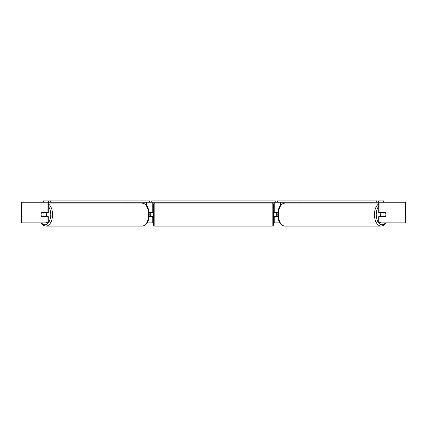 <?xml version="1.0" encoding="UTF-8"?>
<svg xmlns="http://www.w3.org/2000/svg" width="427" height="427" viewBox="0 0 427 427"><rect width="100%" height="100%" fill="white"/><g stroke="black" fill="none" stroke-linecap="round" stroke-linejoin="round"><path stroke-width="0.64" d="M126.125 203.119L126.125 202.217M149.119 216.66L152.242 216.404M147.107 222.851L152.242 222.851L152.242 216.66M152.242 212.79L152.242 202.217M43.362 202.217L43.362 200.925L149.738 200.925L149.738 202.217L151.729 202.217L151.729 200.925L275.271 200.925L275.271 202.217L273.985 202.217L273.985 200.925M150.699 216.66L150.699 212.534M152.242 212.534L149.119 212.534M300.875 203.119L300.875 202.217M277.881 216.66L274.758 216.404M279.893 222.851L274.758 222.851L274.758 216.66M274.758 212.79L274.758 202.217M376.662 200.925L376.662 202.217L378.461 202.217L378.461 200.925L277.262 200.925L277.262 202.217L275.271 202.217M276.301 216.66L274.497 216.404L274.497 217.178L273.467 217.178M276.301 216.404L276.301 212.534M274.758 212.534L277.881 212.534M381.199 216.66A2.578 1.478 -90 0 1 380.606 214.594A2.578 1.478 -90 0 1 381.199 212.534M382.928 214.594A2.578 1.478 -90 0 1 383.355 212.79L385.464 212.79A2.578 1.478 -90 0 1 385.891 214.594A2.578 1.478 -90 0 1 385.464 216.404L383.355 216.404A2.578 1.478 -90 0 1 382.928 214.594M382.042 212.534A2.578 1.478 -90 0 0 381.877 212.79L383.355 212.79M382.042 216.66A2.578 1.478 -90 0 1 381.877 216.404L383.355 216.404M152.242 222.851L153.533 222.851M273.467 222.851L274.758 222.851M21.91 202.217L21.35 202.217L21.35 222.851L21.91 222.851L21.91 202.217L48.294 202.217L48.294 212.534L47.029 212.534L47.029 202.217M46.287 222.851L47.029 222.104L48.294 222.104L47.557 222.851L21.91 222.851M405.09 222.851L405.09 202.217L405.65 202.217L405.65 222.851L379.443 222.851L378.706 222.104L378.706 216.66L379.971 216.66L379.971 222.104L380.713 222.851M405.09 202.217L378.706 202.217L378.706 212.534L379.971 212.534L379.971 202.217M379.971 212.534L385.298 212.534A2.578 1.478 -90 0 1 385.298 216.66L379.971 216.66M378.706 222.104L379.971 222.104M48.294 222.104L48.294 216.66L47.029 216.66L47.029 222.104M47.029 212.534L41.702 212.534A2.578 1.478 -90 0 0 41.109 214.594A2.578 1.478 -90 0 0 41.702 216.66L47.029 216.66M45.801 216.66A2.578 1.478 -90 0 0 46.394 214.594A2.578 1.478 -90 0 0 45.801 212.534M43.645 216.404A2.578 1.478 -90 0 0 44.072 214.594A2.578 1.478 -90 0 0 43.645 212.79L41.536 212.79A2.578 1.478 -90 0 0 41.109 214.594A2.578 1.478 -90 0 0 41.536 216.404L45.123 216.404A2.578 1.478 -90 0 1 44.958 216.66M43.645 212.79L45.123 212.79A2.578 1.478 -90 0 0 44.958 212.534M154.825 203.119A1.292 1.292 0 0 0 153.533 204.41L153.533 224.783A1.292 1.292 0 0 0 154.825 226.075L272.175 226.075A1.292 1.292 0 0 0 273.467 224.783L273.467 204.41A1.292 1.292 0 0 0 272.175 203.119L154.825 203.119L154.825 226.075M276.301 212.79L274.497 212.79L274.497 212.016L273.467 212.016M153.533 212.016L152.503 212.016L152.503 212.79L150.699 212.79M150.699 216.404L152.503 216.404L152.503 217.178L153.533 217.178M50.338 200.925L50.338 202.217L48.539 202.217L48.539 200.925M50.338 202.217L149.423 202.217L149.423 200.925M149.738 202.217L149.423 202.217M153.015 200.925L153.015 202.217L273.985 202.217M153.015 202.217L151.729 202.217M378.461 200.925L383.638 200.925L383.638 202.217M376.662 202.217L277.577 202.217L277.577 200.925M277.262 202.217L277.577 202.217M146.616 205.638L146.616 202.217M280.384 205.638L280.384 202.217M378.706 203.86A11.476 6.581 90 0 0 374.447 214.594A11.476 6.581 90 0 0 381.028 226.075L383.425 225.435L386.035 222.851M385.512 222.851A10.189 5.845 -90 0 1 379.427 223.668A10.189 5.845 -90 0 1 376.24 214.594A10.189 5.845 -90 0 1 378.706 206.289M381.028 226.075L284.9 226.075A11.476 6.581 -90 0 1 278.313 214.594A11.476 6.581 -90 0 1 284.9 203.119L378.706 203.119M48.294 203.86A11.476 6.581 90 0 1 52.553 214.594A11.476 6.581 90 0 1 45.972 226.075L43.575 225.435L40.965 222.851M41.488 222.851A10.189 5.845 -90 0 0 47.573 223.668A10.189 5.845 -90 0 0 50.76 214.594A10.189 5.845 -90 0 0 48.294 206.289M45.972 226.075L142.1 226.075A11.476 6.581 -90 0 0 148.687 214.594A11.476 6.581 -90 0 0 142.1 203.119L48.294 203.119M272.175 226.075L272.175 203.119M284.9 203.119C279.29 203.93 278.169 209.086 277.763 214.594C278.169 220.108 279.29 225.264 284.9 226.075M142.1 226.075C147.71 225.264 148.831 220.108 149.237 214.594C148.831 209.086 147.71 203.93 142.1 203.119"/></g></svg>
